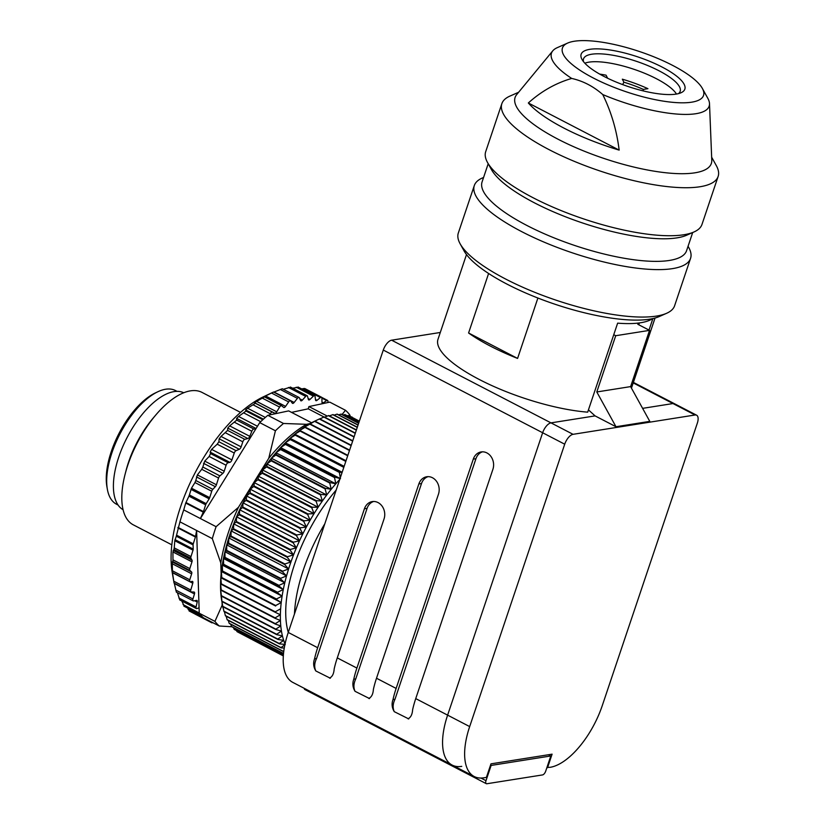 <?xml version="1.0" encoding="UTF-8"?>
<svg xmlns="http://www.w3.org/2000/svg" width="825" height="825" viewBox="0 0 825 825"><rect width="100%" height="100%" fill="white"/><g stroke="black" fill="none" stroke-linecap="round" stroke-linejoin="round"><path stroke-width="1.24" d="M546.954 767.415L550.131 767.312A62.164 28.514 117.4 0 0 602.281 705.581L697.321 423.194A9.952 4.558 117.4 0 0 696.599 415.202A9.952 4.558 117.4 0 0 695.052 414.996L573.055 434.321A9.952 4.558 117.4 0 0 564.712 444.201L469.673 726.588L447.614 715.141A62.164 28.514 117.4 0 0 452.131 765.064A62.164 28.514 -62.6 0 1 447.614 715.141L542.644 432.754L447.614 715.141L415.738 698.6L492.907 469.301A12.437 10.467 -99 0 0 491.184 456.813A12.437 10.467 -99 0 0 481.15 451.935A12.437 10.467 -99 0 0 473.292 459.123L396.124 688.421A62.164 28.514 117.4 0 0 393.009 699.559C391.483 703.735 391.906 707.778 394.267 711.666L408.767 718.926M573.055 434.321L550.987 422.874A9.952 4.558 117.4 0 0 542.644 432.754A9.952 4.558 -62.6 0 1 550.987 422.874L595.083 415.893L550.987 422.874L391.627 340.189L440.282 332.475M695.052 414.996L672.994 403.549L642.613 408.354L672.994 403.549A9.952 4.558 -62.6 0 1 674.53 403.755A9.952 4.558 117.4 0 0 672.994 403.549L633.208 382.903M547.542 767.714L552.1 754.163L490.968 763.847L486.41 777.408L483.821 777.81A62.164 28.514 117.4 0 1 474.2 776.511L292.772 682.378A62.164 28.514 -62.6 0 1 288.255 632.445L383.285 350.058A9.952 4.558 -62.6 0 1 391.627 340.189M588.442 409.881L595.083 415.893L615.976 426.731L649.791 421.369L630.609 386.605L649.543 330.361L637.777 324.256M469.673 726.588A62.164 28.514 117.4 0 0 474.2 776.511M615.976 426.731L596.795 391.968L630.609 386.605M596.795 391.968L615.728 335.713L649.543 330.361M615.728 335.713L613.748 334.692M294.463 613.986A110.344 50.614 -62.6 0 1 324.813 523.793M488.606 273.488L468.579 332.991A99.464 28.339 18.6 0 0 490.421 346.129A99.464 28.339 18.6 0 0 517.574 358.421L537.9 298.031M466.496 254.585L437.982 339.323A99.464 28.339 18.6 0 0 479.212 379.448A99.464 28.339 18.6 0 0 587.678 412.16L617.636 323.153A99.464 28.339 18.6 0 0 652.544 318.646M652.884 318.574L649.007 330.082M461.752 766.363A62.164 28.514 -62.6 0 1 452.131 765.064M330.175 678.222L329.546 678.078C332.289 676.82 333.826 673.808 334.166 669.023A62.164 28.514 -62.6 0 1 337.281 657.896L384.037 518.956A12.437 10.467 -99 0 0 382.326 506.468A12.437 10.467 -99 0 0 372.292 501.59A12.437 10.467 -99 0 0 364.423 508.778L317.666 647.718A62.164 28.514 117.4 0 0 314.552 658.845C313.036 663.032 313.448 667.064 315.82 670.952L330.309 678.212M369.404 698.579L368.775 698.435C371.518 697.177 373.055 694.165 373.395 689.38A62.164 28.514 -62.6 0 1 376.509 678.243L438.477 494.134A12.437 10.467 -99 0 0 436.755 481.645A12.437 10.467 -99 0 0 426.721 476.757A12.437 10.467 -99 0 0 418.863 483.955L356.895 668.064A62.164 28.514 117.4 0 0 353.781 679.202C352.254 683.389 352.677 687.421 355.039 691.309L369.538 698.569M408.633 718.936L408.004 718.792C410.737 717.533 412.283 714.512 412.624 709.737A62.164 28.514 -62.6 0 1 415.738 698.6M550.801 755.968L491.133 765.425L485.997 780.677A3.733 1.712 117.4 0 0 486.265 783.667A3.733 1.712 117.4 0 0 486.843 783.75L542.541 774.923A3.733 1.712 117.4 0 0 545.676 771.22L550.801 755.968L548.439 754.741M491.133 765.425L490.545 765.126M486.265 783.667L304.838 689.535A3.733 1.712 -62.6 0 1 304.27 688.339M373.632 501.476A12.437 10.467 -99 0 0 367.084 508.355L316.542 658.536C314.366 663.063 314.119 667.198 315.82 670.952M428.062 476.654A12.437 10.467 -99 0 0 421.513 483.532L355.771 678.882C353.595 683.42 353.347 687.555 355.039 691.309M482.501 451.822A12.437 10.467 -99 0 0 475.942 458.7L395 699.239C392.813 703.766 392.576 707.912 394.267 711.666M638.787 324.782L639.416 322.926M468.579 332.991L517.574 358.421M240.539 412.397L202.022 392.411A74.601 34.217 117.4 0 0 190.472 390.854A74.601 34.217 117.4 0 0 155.904 414.862A74.601 34.217 117.4 0 0 127.875 464.929A74.601 34.217 117.4 0 0 125.111 474.21A74.601 34.217 117.4 0 0 133.299 524.844L171.827 544.83M155.904 414.862L153.316 417.914A65.897 30.226 117.4 0 0 128.556 462.134A65.897 30.226 117.4 0 0 126.112 470.332L125.111 474.21M183.758 392.752A65.897 30.226 117.4 0 0 174.034 391.617A65.897 30.226 117.4 0 0 122.719 446.717A65.897 30.226 117.4 0 0 123.069 509.716M276.726 411.809A2.485 1.145 -62.6 0 1 274.777 413.181L254.647 402.744L256.596 401.363L276.726 411.809L279.593 407.096A2.485 1.145 -62.6 0 1 281.181 405.673A2.485 1.145 -62.6 0 1 281.573 405.735L264.485 396.866L263.526 396.99L273.457 392.05L263.474 396.763A115.634 53.037 117.4 0 0 180.489 507.045A115.634 53.037 117.4 0 0 172.239 572.581L174.065 583.058L172.466 572.705L172.239 561.949L172.827 561.557L189.915 570.426A2.485 1.145 -62.6 0 1 189.822 568.59L172.982 559.855L172.827 561.557M310.148 423.534L306.508 424.308A115.634 53.037 117.4 0 0 268.764 458.277L275.416 430.763L259.72 422.617L200.403 518.554L183.727 509.902A125.575 57.595 117.4 0 0 183.026 511.954A125.575 57.595 117.4 0 0 179.943 521.833L196.618 530.485L199.248 613.222L214.933 621.369A125.575 57.595 117.4 0 0 219.254 626.01L203.558 617.873A125.575 57.595 117.4 0 1 200.413 614.687A125.575 57.595 117.4 0 1 199.248 613.222M183.727 509.902L185.728 503.054L188.935 496.145L205.642 504.807A2.485 1.145 -62.6 0 1 206.178 503.652L189.389 494.948L188.935 496.145M189.389 494.948L191.472 488.194L194.968 482.543L211.726 491.236A2.485 1.145 -62.6 0 1 212.819 489.349L195.793 480.511L194.968 482.543M195.793 480.511L197.381 474.901L201.723 469.291L218.553 478.036A2.485 1.145 -62.6 0 1 219.904 475.891L202.826 467.032L201.723 469.291M202.826 467.032L204.744 461.113L209.158 456.462L226.102 465.248A2.485 1.145 -62.6 0 1 228.164 462.712L210.55 453.575L209.158 456.462M210.55 453.575L210.169 452.121L211.602 449.367L217.222 444.201L234.248 453.038A2.485 1.145 -62.6 0 1 236.074 450.667L239.302 449.274L219.172 438.828L218.873 441.736L217.222 444.201M219.172 438.828L221.017 436.415L241.137 446.851L242.808 441.808A2.485 1.145 -62.6 0 1 244.819 439.333L247.882 438.539L227.762 428.093L227.618 430.403L221.017 436.415M227.762 428.093L229.67 425.896L249.8 436.332L251.811 431.258A2.485 1.145 -62.6 0 1 253.801 429.041A2.485 1.145 -62.6 0 1 253.883 429.031L255.833 428.907M256.08 428.505L236.62 418.409L236.682 420.152L229.67 425.896M236.62 418.409L238.569 416.46L257.472 426.257M263.423 419.152L245.623 409.922L245.922 411.108L238.569 416.46M245.623 409.922L247.593 408.241L265.341 417.45M254.647 402.744L255.214 403.343L247.593 408.241M264.402 396.969L256.596 401.363M282.109 388.833L274.034 392.019L294.164 402.466L297.392 398.341A2.485 1.145 -62.6 0 1 298.65 397.413A2.485 1.145 -62.6 0 1 299.042 397.464A2.485 1.145 -62.6 0 1 299.31 397.763L300.599 400.507A2.485 1.145 -62.6 0 0 300.867 400.806A2.485 1.145 -62.6 0 0 302.342 400.135L305.683 396.402A2.485 1.145 -62.6 0 1 306.766 395.68A2.485 1.145 -62.6 0 1 307.147 395.732A2.485 1.145 -62.6 0 1 307.478 396.196L308.375 399.434A2.485 1.145 -62.6 0 0 308.705 399.898A2.485 1.145 -62.6 0 0 309.983 399.424L313.397 396.134A2.485 1.145 -62.6 0 1 314.294 395.598A2.485 1.145 -62.6 0 1 314.676 395.649A2.485 1.145 -62.6 0 1 315.047 396.299L315.532 399.991A2.485 1.145 -62.6 0 0 315.903 400.641A2.485 1.145 -62.6 0 0 317.006 400.331L320.42 397.537A2.485 1.145 -62.6 0 1 321.142 397.165A2.485 1.145 -62.6 0 1 321.523 397.217A2.485 1.145 -62.6 0 1 321.905 398.083L321.977 402.167L323.276 402.847L326.659 400.589A2.485 1.145 -62.6 0 1 327.195 400.362A2.485 1.145 -62.6 0 1 327.577 400.414A2.485 1.145 -62.6 0 1 327.948 401.497L327.876 402.538L308.942 406.57L308.22 408.818L324.06 417.037M290.276 387.265L283.305 389.297M297.846 387.379L292.617 388.193M304.703 389.153L304.394 388.482L301.682 388.905M265.454 395.928L285.584 406.374L288.657 401.93A2.485 1.145 -62.6 0 1 290.091 400.754A2.485 1.145 -62.6 0 1 290.472 400.806A2.485 1.145 -62.6 0 1 290.658 400.971L292.328 403.188A2.485 1.145 -62.6 0 0 292.514 403.353A2.485 1.145 -62.6 0 0 294.164 402.466M281.573 405.735A2.485 1.145 -62.6 0 1 281.665 405.787L283.676 407.426A2.485 1.145 -62.6 0 0 283.769 407.488A2.485 1.145 -62.6 0 0 285.584 406.374M311.551 422.761L288.668 410.891L269.723 414.923L270.342 413.779A2.485 1.145 -62.6 0 1 272.085 412.098A2.485 1.145 -62.6 0 1 272.446 412.139L274.777 413.181M323.276 402.847A2.485 1.145 -62.6 0 1 322.358 403.023A2.485 1.145 -62.6 0 1 321.977 402.167M291.534 412.376L308.22 408.818M268.764 458.277L238.435 507.313A115.634 53.037 117.4 0 0 228.546 531.981A115.634 53.037 117.4 0 0 220.791 562.918L221.141 573.901M222.049 602.508L222.142 605.22A115.634 53.037 117.4 0 0 223.379 608.685M238.435 507.313L216.098 526.69A125.575 57.595 117.4 0 0 215.387 528.753A125.575 57.595 117.4 0 0 212.303 538.632L196.618 530.485L195.546 536.498A2.485 1.145 -62.6 0 1 195.422 537.023L193.256 543.83L176.56 535.167L176.303 536.198L193.081 544.913A2.485 1.145 -62.6 0 1 193.256 543.83M220.791 562.918L212.303 538.632M221.781 600.94A118.119 54.172 -62.6 0 1 221.729 600.662A118.119 54.172 -62.6 0 1 221.626 600.033A118.119 54.172 -62.6 0 1 220.956 594.887A118.119 54.172 -62.6 0 1 220.605 589.442A118.119 54.172 -62.6 0 1 220.564 583.708A118.119 54.172 -62.6 0 1 220.822 577.727L275.653 606.014A121.842 55.883 -62.6 0 1 275.705 605.519L281.222 602.549A118.119 54.172 117.4 0 0 280.644 608.768A118.119 54.172 117.4 0 0 280.376 614.749A118.119 54.172 117.4 0 0 280.428 620.482A118.119 54.172 117.4 0 0 280.778 625.928A118.119 54.172 117.4 0 0 281.449 631.073A118.119 54.172 117.4 0 0 282.418 635.879A118.119 54.172 117.4 0 0 283.697 640.355A118.119 54.172 117.4 0 0 285.048 643.954M276.396 599.507L221.399 571.508L281.222 602.549L276.396 599.507A121.842 55.883 -62.6 0 1 276.468 598.991L282.098 596.135L222.286 565.094A118.119 54.172 117.4 0 0 221.399 571.508A118.119 54.172 117.4 0 0 220.822 577.727L275.653 606.014M222.286 565.094A118.119 54.172 -62.6 0 1 223.472 558.494A118.119 54.172 -62.6 0 1 224.947 551.75A118.119 54.172 -62.6 0 1 226.731 544.882A118.119 54.172 -62.6 0 1 228.783 537.921A118.119 54.172 -62.6 0 1 231.124 530.908A118.119 54.172 -62.6 0 1 233.722 523.854A118.119 54.172 -62.6 0 1 236.579 516.811A118.119 54.172 -62.6 0 1 239.683 509.788A118.119 54.172 -62.6 0 1 243.004 502.827A118.119 54.172 -62.6 0 1 246.551 495.959A118.119 54.172 -62.6 0 1 250.295 489.215A118.119 54.172 -62.6 0 1 254.213 482.604A118.119 54.172 -62.6 0 1 258.308 476.18A118.119 54.172 -62.6 0 1 262.546 469.961A118.119 54.172 -62.6 0 1 266.918 463.959A118.119 54.172 -62.6 0 1 271.404 458.226A118.119 54.172 -62.6 0 1 275.983 452.77A118.119 54.172 -62.6 0 1 280.634 447.614A118.119 54.172 -62.6 0 1 285.337 442.788A118.119 54.172 -62.6 0 1 290.08 438.312A118.119 54.172 -62.6 0 1 294.824 434.198A118.119 54.172 -62.6 0 1 299.568 430.464A118.119 54.172 -62.6 0 1 304.291 427.133A118.119 54.172 -62.6 0 1 308.952 424.215A118.119 54.172 -62.6 0 1 313.562 421.73A118.119 54.172 -62.6 0 1 314.923 421.059L317.254 419.966L314.964 421.162A121.842 55.883 117.4 0 0 314.593 421.358L310.19 423.937A121.842 55.883 117.4 0 0 309.808 424.174L304.291 427.133L305.343 427.144A121.842 55.883 117.4 0 0 304.961 427.412L299.568 430.464L300.465 430.774A121.842 55.883 117.4 0 0 300.083 431.073L294.824 434.198L295.567 434.806A121.842 55.883 117.4 0 0 295.175 435.136L290.08 438.312L290.668 439.22A121.842 55.883 117.4 0 0 290.287 439.591L285.337 442.788L285.79 444.015A121.842 55.883 117.4 0 0 285.409 444.407L280.634 447.614L280.964 449.151A121.842 55.883 117.4 0 0 280.582 449.563L275.983 452.77L276.2 454.616A121.842 55.883 117.4 0 0 275.828 455.049L271.404 458.226L271.518 460.381A121.842 55.883 117.4 0 0 271.157 460.845L266.918 463.959L266.939 466.424A121.842 55.883 117.4 0 0 266.588 466.909L262.546 469.961L262.494 472.715A121.842 55.883 117.4 0 0 262.144 473.22L258.308 476.18L258.184 479.232A121.842 55.883 117.4 0 0 257.854 479.758L254.213 482.604L254.038 485.956A121.842 55.883 117.4 0 0 253.718 486.482L250.295 489.215L250.078 492.834A121.842 55.883 117.4 0 0 249.779 493.381L246.551 495.959L246.314 499.868A121.842 55.883 117.4 0 0 246.025 500.414L243.004 502.827L242.756 506.993A121.842 55.883 117.4 0 0 242.488 507.561L239.683 509.788L239.436 514.202A121.842 55.883 117.4 0 0 239.178 514.769L236.579 516.811L236.352 521.462A121.842 55.883 117.4 0 0 236.115 522.039L233.722 523.854L233.516 528.743A121.842 55.883 117.4 0 0 233.31 529.31L231.124 530.908L230.959 536.002A121.842 55.883 117.4 0 0 230.773 536.57L228.783 537.921L228.68 543.211A121.842 55.883 117.4 0 0 228.515 543.778L226.731 544.882L226.689 550.347A121.842 55.883 117.4 0 0 226.545 550.904L224.947 551.75L224.998 557.38A121.842 55.883 117.4 0 0 224.874 557.927L223.472 558.494L223.606 564.279A121.842 55.883 117.4 0 0 223.513 564.805L222.286 565.094L222.523 571.003A121.842 55.883 -62.6 0 0 222.451 571.519M339.756 479.407A118.119 54.172 117.4 0 0 335.806 483.811A118.119 54.172 117.4 0 0 331.227 489.266A118.119 54.172 117.4 0 0 326.741 495A118.119 54.172 117.4 0 0 322.369 501.002A118.119 54.172 117.4 0 0 318.13 507.22A118.119 54.172 117.4 0 0 314.036 513.645A118.119 54.172 117.4 0 0 310.118 520.255A118.119 54.172 117.4 0 0 306.374 527A118.119 54.172 117.4 0 0 302.827 533.868A118.119 54.172 117.4 0 0 299.506 540.829A118.119 54.172 117.4 0 0 296.402 547.852A118.119 54.172 117.4 0 0 293.545 554.895A118.119 54.172 117.4 0 0 290.947 561.949A118.119 54.172 117.4 0 0 288.606 568.961A118.119 54.172 117.4 0 0 286.553 575.922A118.119 54.172 117.4 0 0 284.769 582.79A118.119 54.172 117.4 0 0 283.284 589.535A118.119 54.172 117.4 0 0 282.098 596.135A118.119 54.172 117.4 0 0 281.222 602.549M336.157 490.091A109.416 50.181 117.4 0 0 288.276 632.373M282.098 596.135L277.448 592.793A121.842 55.883 -62.6 0 1 277.54 592.257L283.284 589.535L278.809 585.915A121.842 55.883 -62.6 0 1 278.933 585.368L284.769 582.79L280.479 578.892A121.842 55.883 -62.6 0 1 280.624 578.335L286.553 575.922L282.449 571.766A121.842 55.883 -62.6 0 1 282.624 571.199L288.606 568.961L284.707 564.558A121.842 55.883 -62.6 0 1 284.903 563.991L290.947 561.949L287.244 557.298A121.842 55.883 -62.6 0 1 287.461 556.731L293.545 554.895L290.06 550.028A121.842 55.883 -62.6 0 1 290.287 549.45L296.402 547.852L293.123 542.757A121.842 55.883 -62.6 0 1 293.37 542.19L299.506 540.829L296.423 535.549A121.842 55.883 -62.6 0 1 296.691 534.982L302.827 533.868L299.96 528.402A121.842 55.883 -62.6 0 1 300.248 527.845L306.374 527L303.713 521.369A121.842 55.883 -62.6 0 1 304.012 520.822L310.118 520.255L307.663 514.47A121.842 55.883 -62.6 0 1 307.983 513.944L314.036 513.645L311.788 507.746A121.842 55.883 -62.6 0 1 312.118 507.22L318.13 507.22L316.088 501.208A121.842 55.883 -62.6 0 1 316.429 500.703L322.369 501.002L320.523 494.897A121.842 55.883 -62.6 0 1 320.873 494.412L326.741 495L325.091 488.833A121.842 55.883 -62.6 0 1 325.452 488.369L331.227 489.266L329.763 483.037A121.842 55.883 -62.6 0 1 330.134 482.604L335.806 483.811L334.527 477.551A121.842 55.883 -62.6 0 1 334.898 477.139L340.457 478.655L339.353 472.395A121.842 55.883 -62.6 0 1 339.725 472.003L341.993 472.766M283.748 651.492L283.253 651.492A121.842 55.883 -62.6 0 1 283.088 651.224L283.852 650.647M284.254 648.038L281.181 647.873A121.842 55.883 -62.6 0 1 281.026 647.573L285.264 644.449L279.397 643.861A121.842 55.883 -62.6 0 1 279.273 643.521L283.697 640.355L277.922 639.447A121.842 55.883 -62.6 0 1 277.819 639.086L282.418 635.879L276.746 634.673A121.842 55.883 -62.6 0 1 276.674 634.281L281.449 631.073L275.89 629.547A121.842 55.883 -62.6 0 1 275.839 629.135L280.778 625.928L275.354 624.092A121.842 55.883 -62.6 0 1 275.323 623.659L280.428 620.482L275.127 618.337A121.842 55.883 -62.6 0 1 275.127 617.873L280.376 614.749L275.23 612.305A121.842 55.883 -62.6 0 1 275.251 611.82L280.644 608.768M221.399 571.508L221.76 577.531L275.705 605.519M276.468 598.991L222.523 571.003M220.822 577.727L221.317 583.832A121.842 55.883 117.4 0 0 221.296 584.317L220.564 583.708L221.193 589.885A121.842 55.883 117.4 0 0 221.193 590.349L220.605 589.442L221.389 595.671A121.842 55.883 117.4 0 0 221.409 596.104L221.904 601.147A121.842 55.883 117.4 0 0 221.956 601.559L222.729 606.292A121.842 55.883 117.4 0 0 222.812 606.684L276.746 634.673M222.987 606.777L223.874 611.098A121.842 55.883 117.4 0 0 223.977 611.459L277.922 639.447M224.421 611.686L225.338 615.543A121.842 55.883 117.4 0 0 225.462 615.873L279.397 643.861M226.194 616.244L227.092 619.585A121.842 55.883 117.4 0 0 227.246 619.884L281.181 647.873M228.288 620.431L229.144 623.236A121.842 55.883 117.4 0 0 229.319 623.504L283.253 651.492M230.722 624.226L231.485 626.464A121.842 55.883 117.4 0 0 231.681 626.701L283.511 653.586M233.475 627.629L234.104 629.258A121.842 55.883 117.4 0 0 234.321 629.454L283.387 654.916M236.569 630.62L236.992 631.599A121.842 55.883 117.4 0 0 237.229 631.764L283.336 655.7M239.982 633.198L283.315 655.916M351.801 416.903L352.058 417.037A121.842 55.883 117.4 0 0 351.801 416.903L351.337 416.986M359.36 421.142L348.676 415.604A121.842 55.883 117.4 0 0 348.408 415.511L347.243 415.769M359.102 421.915L345.077 414.645A121.842 55.883 117.4 0 0 344.788 414.583L342.994 415.047M358.679 423.194L341.272 414.16A121.842 55.883 117.4 0 0 340.962 414.14L338.601 414.841M358.081 424.947L337.26 414.15A121.842 55.883 117.4 0 0 336.94 414.16L334.073 415.13M357.328 427.195L333.083 414.614A121.842 55.883 117.4 0 0 332.753 414.666L329.423 415.903M356.41 429.907L328.742 415.552A121.842 55.883 117.4 0 0 328.402 415.645L324.658 417.161M355.348 433.084L324.266 416.955A121.842 55.883 117.4 0 0 323.905 417.089L319.801 418.904M354.121 436.714L319.667 418.832A121.842 55.883 117.4 0 0 319.306 418.997L317.254 419.966M277.448 592.793L223.513 564.805M221.317 583.832L275.251 611.82M277.54 592.257L223.606 564.279M221.296 584.317L275.23 612.305M350.45 416.522L349.779 414.913A125.575 57.595 117.4 0 0 345.469 410.272L342.024 414.552M231.773 626.742L219.254 626.01M222.142 605.22L214.933 621.369M205.642 504.807L203.476 511.613A2.485 1.145 -62.6 0 1 203.27 512.16L200.403 518.554L216.098 526.69M306.508 424.308L283.511 423.472A125.575 57.595 117.4 0 0 275.416 430.763M283.284 589.535L223.472 558.494M308.942 406.57L327.288 416.089M345.469 410.272L329.773 402.126L327.876 402.538M206.611 619.451A2.485 1.145 -62.6 0 1 205.755 619.585A2.485 1.145 -62.6 0 1 205.384 618.812M212.706 622.617A2.485 1.145 -62.6 0 1 211.808 622.782A2.485 1.145 -62.6 0 1 211.427 621.957M193.081 544.913L193.205 549.099A2.485 1.145 -62.6 0 1 193.029 550.172L190.987 556.586L174.23 547.893L173.931 549.419L190.946 558.257A2.485 1.145 -62.6 0 1 190.987 556.586M190.946 558.257L192.008 560.165A2.485 1.145 -62.6 0 1 191.967 561.835L189.822 568.59M189.915 570.426L191.565 571.972A2.485 1.145 -62.6 0 1 191.658 573.808L189.76 579.779L172.817 570.982M199.072 607.798L196.917 608.551A2.485 1.145 -62.6 0 1 196.36 608.541A2.485 1.145 -62.6 0 1 196.072 606.942L197.216 602.054A2.485 1.145 -62.6 0 0 196.917 600.456A2.485 1.145 -62.6 0 0 196.536 600.404A2.485 1.145 -62.6 0 0 196.525 600.404L193.555 600.899A2.485 1.145 -62.6 0 1 193.153 600.847A2.485 1.145 -62.6 0 1 192.937 598.981L194.463 593.959A2.485 1.145 -62.6 0 0 194.246 592.092A2.485 1.145 -62.6 0 0 194.009 592.03L191.256 591.917A2.485 1.145 -62.6 0 1 191.018 591.855A2.485 1.145 -62.6 0 1 190.781 590.03L192.772 583.244A2.485 1.145 -62.6 0 0 192.545 581.419A2.485 1.145 -62.6 0 0 192.153 581.367A2.485 1.145 -62.6 0 0 192.112 581.377L190.4 581.738A2.485 1.145 -62.6 0 1 189.967 581.697A2.485 1.145 -62.6 0 1 189.76 579.779M283.511 423.472L267.826 415.326A125.575 57.595 117.4 0 0 262.061 420.41A125.575 57.595 117.4 0 0 259.72 422.617M249.8 436.332A2.485 1.145 -62.6 0 1 247.882 438.539M241.137 446.851A2.485 1.145 -62.6 0 1 239.302 449.274M234.248 453.038L231.907 459.907A2.485 1.145 -62.6 0 1 229.876 462.351L228.164 462.712M226.102 465.248L224.204 471.219A2.485 1.145 -62.6 0 1 222.863 473.354L219.904 475.891M218.553 478.036L216.418 484.78A2.485 1.145 -62.6 0 1 215.325 486.678L212.819 489.349M211.726 491.236L209.694 497.65A2.485 1.145 -62.6 0 1 209.158 498.805L206.178 503.652M269.723 414.923L267.826 415.326M278.809 585.915L224.874 557.927M221.193 589.885L275.127 617.873M187.502 608.035L189.472 610.49M181.768 600.971L184.119 605.828M177.375 592.659L179.716 599.62M194.463 593.959L174.343 583.523L176.344 591.979M189.967 581.697L172.786 572.602M172.982 559.855L172.93 551.956L173.931 549.419M174.23 547.893L174.807 540.726L176.303 536.198M176.56 535.167L179.943 521.833M278.933 585.368L224.998 557.38M221.193 590.349L275.127 618.337M284.769 582.79L224.947 551.75M280.479 578.892L226.545 550.904M221.389 595.671L275.323 623.659M280.624 578.335L226.689 550.347M221.409 596.104L275.354 624.092M286.553 575.922L226.731 544.882M282.449 571.766L228.515 543.778M221.904 601.147L275.839 629.135M282.624 571.199L228.68 543.211M221.956 601.559L275.89 629.547M177.045 391.359L175.539 390.576A64.03 29.37 117.4 0 0 165.619 389.235A64.03 29.37 117.4 0 0 157.853 391.751A64.03 29.37 117.4 0 0 107.332 489.112A64.03 29.37 117.4 0 0 116.552 504.24L118.058 505.024M157.853 391.751L155.43 392.896A61.545 28.225 117.4 0 0 106.868 486.472L107.332 489.112M288.606 568.961L228.783 537.921M284.707 564.558L230.773 536.57M222.729 606.292L276.674 634.281M284.903 563.991L230.959 536.002M290.947 561.949L231.124 530.908M287.244 557.298L233.31 529.31M223.874 611.098L277.819 639.086M287.461 556.731L233.516 528.743M293.545 554.895L233.722 523.854M290.06 550.028L236.115 522.039M225.338 615.543L279.273 643.521M290.287 549.45L236.352 521.462M296.402 547.852L236.579 516.811M293.123 542.757L239.178 514.769M227.092 619.585L281.026 647.573M293.37 542.19L239.436 514.202M299.506 540.829L239.683 509.788M296.423 535.549L242.488 507.561M229.144 623.236L283.088 651.224M296.691 534.982L242.756 506.993M302.827 533.868L243.004 502.827M299.96 528.402L246.025 500.414M231.485 626.464L283.522 653.462M300.248 527.845L246.314 499.868M306.374 527L246.551 495.959M303.713 521.369L249.779 493.381M234.104 629.258L283.398 654.833M304.012 520.822L250.078 492.834M310.118 520.255L250.295 489.215M307.663 514.47L253.718 486.482M236.992 631.599L283.336 655.658M307.983 513.944L254.038 485.956M314.036 513.645L254.213 482.604M311.788 507.746L257.854 479.758M312.118 507.22L258.184 479.232M318.13 507.22L258.308 476.18M316.088 501.208L262.144 473.22M316.429 500.703L262.494 472.715M322.369 501.002L262.546 469.961M320.523 494.897L266.588 466.909M320.873 494.412L266.939 466.424M326.741 495L266.918 463.959M325.091 488.833L271.157 460.845M325.452 488.369L271.518 460.381M331.227 489.266L271.404 458.226M329.763 483.037L275.828 455.049M330.134 482.604L276.2 454.616M335.806 483.811L275.983 452.77M334.527 477.551L280.582 449.563M334.898 477.139L280.964 449.151M340.075 478.459L280.634 447.614M339.353 472.395L285.409 444.407M339.725 472.003L285.79 444.015M342.158 472.271L285.337 442.788M343.808 467.363L290.287 439.591M343.973 466.888L290.668 439.22M344.138 466.362L290.08 438.312M345.809 461.412L295.175 435.136M345.964 460.958L295.567 434.806M346.026 460.762L294.824 434.198M347.707 455.782L300.083 431.073M347.851 455.359L300.465 430.774M349.48 450.512L304.961 427.412M349.614 450.11L305.343 427.144M351.13 445.613L309.808 424.174M351.254 445.242L310.19 423.937M352.646 441.107L314.593 421.358M352.76 440.767L314.964 421.162M354.018 437.013L319.306 418.997M355.255 433.352L323.905 417.089M356.338 430.145L328.402 415.645M357.266 427.391L332.753 414.666M358.029 425.112L336.94 414.16M358.638 423.308L340.962 414.14M359.071 421.998L344.788 414.583M359.349 421.193L348.408 415.511M622.669 84.593L623.886 82.191A49.026 13.973 -161.4 0 1 643.335 89.399L643.201 90.894M623.886 82.191L622.328 79.179A57.544 16.397 -161.4 0 1 647.934 88.677L643.335 89.399M607.489 78.169A49.026 13.973 -161.4 0 1 607.613 78.2L606.055 75.178A57.544 16.397 -161.4 0 0 599.682 74.095M567.641 43.075L557.288 47.654A83.181 23.698 18.6 0 0 552.76 50.851L516.697 94.597A103.527 29.494 18.6 0 0 574.912 147.252A103.527 29.494 18.6 0 0 694.877 172.817A103.527 29.494 18.6 0 0 711.779 160.256L709.5 103.61A83.181 23.698 18.6 0 0 707.829 98.319L702.353 88.409A74.425 21.202 18.6 0 0 646.666 54.048A74.425 21.202 18.6 0 0 574.283 41.25A74.425 21.202 18.6 0 0 567.641 43.075A74.425 21.202 18.6 0 0 599.27 80.963A74.425 21.202 18.6 0 0 691.701 102.176A74.425 21.202 18.6 0 0 702.353 88.409M518.636 92.245L509.829 96.143A114.097 32.505 18.6 0 0 501.858 103.661A114.097 32.505 18.6 0 0 573.251 160.916A114.097 32.505 18.6 0 0 699.982 186.749A114.097 32.505 18.6 0 0 718.132 176.447A114.097 32.505 18.6 0 0 716.327 165.639L711.666 157.214M501.858 103.661L485.698 151.666A114.097 32.505 18.6 0 0 487.503 162.463A114.097 32.505 18.6 0 0 572.88 215.129A114.097 32.505 18.6 0 0 683.832 234.754A114.097 32.505 18.6 0 0 694 231.959A114.097 32.505 18.6 0 0 701.972 224.452L718.132 176.447M487.503 162.463L491.401 169.507A107.879 30.731 18.6 0 0 572.117 219.306A107.879 30.731 18.6 0 0 677.026 237.858A107.879 30.731 18.6 0 0 686.648 235.218L694 231.959M488.204 163.721L482.089 181.882A107.879 30.731 18.6 0 0 549.594 236.032A107.879 30.731 18.6 0 0 669.426 260.442A107.879 30.731 18.6 0 0 686.575 250.707L692.691 232.537M483.584 177.458L482.264 178.035A114.097 32.505 18.6 0 0 474.303 185.553A114.097 32.505 18.6 0 0 545.686 242.808A114.097 32.505 18.6 0 0 672.427 268.641A114.097 32.505 18.6 0 0 690.566 258.338A114.097 32.505 18.6 0 0 688.762 247.531L688.071 246.273M474.303 185.553L458.329 232.99A114.097 32.505 18.6 0 0 460.133 243.798A114.097 32.505 18.6 0 0 545.511 296.464A114.097 32.505 18.6 0 0 656.463 316.078A114.097 32.505 18.6 0 0 666.631 313.283A114.097 32.505 18.6 0 0 674.602 305.776L690.566 258.338M460.133 243.798L464.032 250.831A107.879 30.731 18.6 0 0 544.748 300.63A107.879 30.731 18.6 0 0 649.657 319.182A107.879 30.731 18.6 0 0 659.278 316.542L666.631 313.283M676.469 94.05A50.975 14.52 18.6 0 0 638.034 70.723A50.975 14.52 18.6 0 0 588.978 62.143A50.975 14.52 18.6 0 0 584.853 63.216M678.47 93.627A50.975 14.52 18.6 0 0 680.161 91.358A50.975 14.52 18.6 0 0 648.264 65.773A50.975 14.52 18.6 0 0 591.638 54.233A50.975 14.52 18.6 0 0 583.533 58.843A50.975 14.52 18.6 0 0 583.512 61.669M676.139 94.102A54.708 15.582 18.6 0 0 681.017 92.761A54.708 15.582 18.6 0 0 657.773 64.907A54.708 15.582 18.6 0 0 589.844 49.325A54.708 15.582 18.6 0 0 582.007 59.441A54.708 15.582 18.6 0 0 622.937 84.697A54.708 15.582 18.6 0 0 676.139 94.102M552.76 50.851A83.181 23.698 18.6 0 0 571.694 78.437C583.017 80.963 593.361 86.336 602.745 94.545A83.181 23.698 18.6 0 0 695.918 113.706A83.181 23.698 18.6 0 0 709.5 103.61M602.745 94.545C611.273 111.932 616.749 130.453 619.152 150.109A99.227 28.267 -161.4 0 1 528.33 102.981C541.313 91.276 555.772 83.088 571.694 78.437M528.33 102.981L619.152 150.109M564.712 444.201L383.285 350.058M317.666 647.718L288.255 632.445M356.895 668.064L337.281 657.896M396.124 688.421L376.509 678.243M485.997 780.677L480.944 778.058M367.084 508.355L364.423 508.778M316.542 658.536L314.552 658.845M421.513 483.532L418.863 483.955M355.771 678.882L353.781 679.202M475.942 458.7L473.292 459.123M395 699.239L393.009 699.559M264.495 396.887L281.469 405.694M255.245 403.208L272.446 412.139M245.932 410.994L262.783 419.739M236.682 420.1L253.883 429.031M195.546 536.498L178.004 527.402M195.422 537.023L177.87 527.918M193.205 549.099L175.013 539.653M193.029 550.172L174.807 540.726M192.008 560.165L173.167 550.388M191.967 561.835L172.93 551.956M191.565 571.972L172.239 561.949M191.658 573.808L172.188 563.712M192.772 583.244L172.466 572.705M190.781 590.03L173.755 581.192M175.735 590.061L192.937 598.981M197.216 602.054L194.648 600.724M178.87 598.022L196.072 606.942M183.037 604.56L199.237 612.965M188.182 609.572L202.733 617.121M321.905 398.114L326.659 400.589M303.218 388.606L320.42 397.537M315.48 399.537L317.006 400.331M296.196 387.203L313.397 396.134M308.096 398.444L309.983 399.424M288.482 387.482L305.683 396.402M299.805 398.826L302.342 400.135M280.191 389.421L297.392 398.341M271.456 392.999L288.657 401.93M262.391 398.166L279.593 407.096M253.141 404.848L270.342 413.779M243.829 412.943L260.69 421.688M234.609 422.338L251.811 431.258M227.618 430.403L244.819 439.333M225.607 432.877L242.808 441.808M218.873 441.736L236.074 450.667M231.907 459.907L211.602 449.367M229.876 462.351L210.169 452.121M224.204 471.219L204.744 461.113M222.863 473.354L203.528 463.32M216.418 484.78L197.381 474.901M215.325 486.678L196.484 476.902M209.694 497.65L191.472 488.194M209.158 498.805L190.967 489.369M203.476 511.613L185.934 502.518M203.27 512.16L185.728 503.054M696.599 415.202L633.383 382.398M655.04 318.037L631.455 388.132M321.688 397.361L327.577 400.414M304.848 388.565L321.523 397.217M297.98 386.987L314.676 395.649M290.39 387.038L307.147 395.732M282.202 388.719L299.042 397.464M273.518 392.019L290.472 400.806M221.729 600.662L221.915 601.714M174.065 583.058L191.018 591.855M176.313 592.113L193.153 600.847M179.602 599.847L196.36 608.541M183.882 606.148L200.496 614.769M189.08 610.933L205.755 619.585M195.143 614.13L211.808 622.782"/></g></svg>
